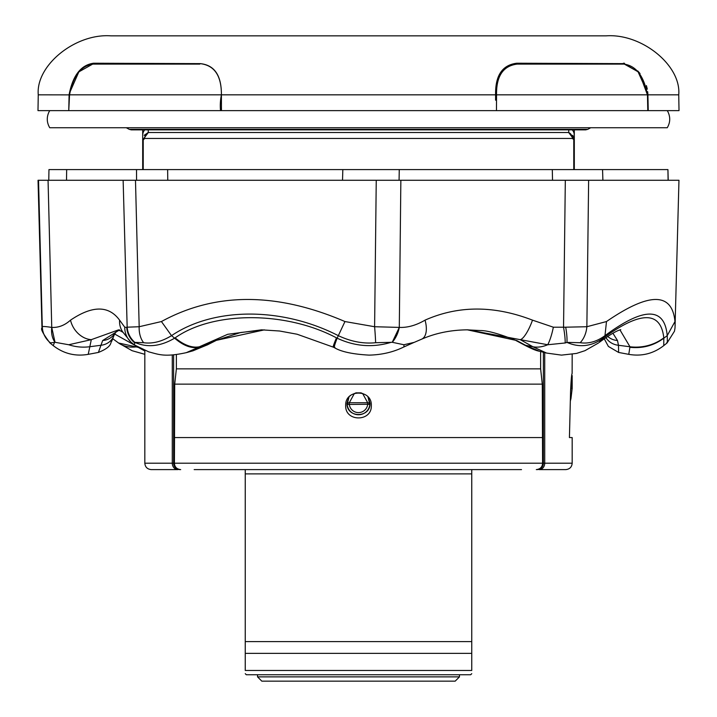 <?xml version="1.0" encoding="UTF-8"?>
<svg xmlns="http://www.w3.org/2000/svg" width="717" height="717" viewBox="0 0 717 717"><rect width="100%" height="100%" fill="white"/><g stroke="black" fill="none" stroke-linecap="round" stroke-linejoin="round"><path stroke-width="1.08" d="M136.571 180.272L136.526 169.588L167.635 169.588L167.76 180.272M350.64 169.588L372.266 169.588M555.442 169.588L587.492 169.588M591.606 169.588L602.558 169.588L602.889 180.272M49.07 169.588L66.663 169.588L66.52 180.272M668.101 180.272L667.93 169.588L668.217 180.272M565.686 327.194L586.864 326.728L588.63 180.272L376.246 180.272L400.857 180.272L399.297 327.409C407.579 327.759 416.156 325.339 425.029 320.149A21.367 11.051 66.5 0 1 421.614 339.186L421.614 339.186C435.793 333.011 451.253 329.901 468.004 329.838L520.228 339.652A21.367 5.431 -69.4 0 0 532.507 320.149L553.354 327.203L565.686 327.194A21.367 4.625 78.8 0 1 566.95 342.385L565.184 342.968A21.367 3.576 -101.1 0 0 563.544 327.391L565.319 180.272L678.963 180.272L675.011 328.01L674.473 331.209L667.052 342.968L663.763 345.621C653.384 353.669 641.715 356.582 628.773 354.35L629.965 346.759L619.963 329.901M552.529 180.272L552.296 169.588L667.93 169.588M342.52 180.272L342.834 169.588L399.261 169.588L399.073 180.272M66.663 169.588L342.834 169.588M552.296 169.588L399.261 169.588M123.073 332.365A21.367 19.341 -36.7 0 1 119.587 320.149L124.758 327.203A21.367 20.488 -46.2 0 0 130.879 342.063A21.367 20.488 -46.2 0 1 130.879 342.063L123.073 332.365L118.637 329.838L91.301 339.652L68.742 344.752L55.021 342.287L51.749 327.418C58.471 327.759 64.727 325.339 70.517 320.149A21.367 16.778 56.6 0 0 91.301 339.652L88.227 354.35C75.285 356.582 63.616 353.669 53.237 345.621L54.528 342.385L49.948 342.968C43.101 333.844 40.448 328.852 41.98 328.01L38.037 180.272L376.246 180.272L374.606 326.728L399.297 327.409A21.367 13.202 106.4 0 1 392.235 342.287L399.297 327.409M51.749 327.418L48.057 180.272L38.53 180.272L42.285 326.728C42.895 326.298 46.049 326.531 51.749 327.418A21.367 16.115 109.8 0 0 55.021 342.287L54.528 342.385M127.169 327.194L139.179 326.728L135.486 180.272L123.136 180.272L127.169 327.194A21.367 20.461 48.8 0 0 134.895 342.385L134.832 342.968A21.367 20.676 -138.5 0 1 126.73 327.391L124.758 327.203M134.832 342.968L134.402 344.752M565.184 342.968L547.707 344.752A21.367 4.374 -78.4 0 0 553.354 327.203M547.707 344.752L520.228 339.652L532.919 346.759A42.733 26.188 122.9 0 0 547.707 344.752M403.877 344.752A42.733 4.275 64.5 0 1 403.563 347.1L414.085 342.403L403.877 344.752L392.235 342.287L375.618 342.717C363.349 343.945 350.909 341.597 338.307 335.655C281.996 306.795 213.863 306.984 171.524 335.655C161.836 341.597 152.542 343.945 143.651 342.717L134.895 342.385C147.218 347.888 160.456 346.49 174.616 338.173C183.265 345.612 191.242 348.65 198.537 347.297L186.303 352.656C164.39 357.425 158.681 354.395 148.724 351.859L134.482 344.931L130.879 342.063M143.651 342.717A21.367 14.707 96.9 0 1 139.179 326.728L161.424 321.548L171.524 335.655L174.616 338.173L175.154 337.85C213.066 310.963 285.877 310.954 336.461 337.85L337.142 338.182C354.727 346.428 372.643 347.835 390.899 342.385M161.424 321.548C215.324 292.115 276.502 292.115 344.958 321.548L337.142 338.182C334.31 345.594 333.557 348.632 334.893 347.297M336.461 337.85A42.733 1.685 115.5 0 0 333.235 347.127L334.346 347.646C341.059 351.724 352.647 354.225 369.094 355.121C381.731 354.834 393.221 352.155 403.563 347.1M175.154 337.85A42.733 23.984 58.7 0 0 199.407 346.759L198.537 347.297M333.235 347.127L297.098 334.23L279.612 331.012L261.499 329.838L227.665 334.31L199.407 346.759L206.137 345.28A17.091 9.115 60.6 0 0 207.679 344.725L216.731 340.163L240.634 332.509L264.385 329.874M666.729 342.717C667.312 343.954 667.464 341.606 667.213 335.655C664.659 306.894 643.911 306.894 604.978 335.655C596.92 341.597 588.648 343.945 580.178 342.717L566.95 342.385C579.444 347.888 591.525 346.49 603.194 338.173L603.615 337.85C640.702 310.954 660.769 310.954 663.808 337.85L663.763 345.621M580.178 342.717A21.367 15.389 -82.8 0 0 586.864 326.728L606.483 321.548C649.306 292.115 672.134 292.115 674.975 321.548L667.213 335.655L663.834 338.182C653.841 345.594 642.54 348.632 629.92 347.297M663.808 337.85A42.733 38.557 174.7 0 1 629.965 346.759L618.475 345.28A17.091 15.487 169.1 0 1 605.946 337.564M603.615 337.85A42.733 30.239 52.6 0 1 599.143 342.475L599.143 342.475C615.742 330.313 619.757 330.143 619.9 329.928L620.77 329.659M606.483 321.548L604.978 335.655L599.143 342.475M547.017 353.176L539.381 351.222L525.534 345.28A17.091 9.984 120.8 0 1 523.446 344.518C531.064 348.57 536.37 350.801 539.381 351.222M598.453 343.004L584.955 350.685L576.513 353.427L561.483 355.121L546.551 353.06L532.919 346.759L525.534 345.28L516.706 340.521A17.091 9.724 115.3 0 1 514.985 340.019L523.446 344.518M68.742 344.752A42.733 38.359 13.1 0 0 89.482 346.759L100.873 345.28A17.091 15.353 19.1 0 0 113.985 335.439L116.405 331.164L119.748 329.919M118.493 342.959L117.857 342.475A42.733 30.239 -52.6 0 0 137.144 346.759L144.825 350.998M114.55 333.961L137.395 346.723M118.556 342.995L137.96 347.297M612.901 333.235L617.489 340.521L618.475 345.28L618.61 352.441L608.392 346.436L604.225 338.747M617.489 340.521A17.091 15.864 160.6 0 1 607.666 336.416M467.448 329.847L516.706 340.521M207.679 344.725L192.891 350.846L215.476 340.521A17.091 8.801 65.8 0 0 216.731 340.163M215.476 340.521L264.367 329.874M122.195 331.308L118.162 330.25M113.985 335.439L111.753 341.211C110.059 342.26 113.044 346.571 98.39 352.441L102.665 340.521A17.091 15.675 28.3 0 0 115.168 332.67M102.665 340.521L119.524 329.892M425.029 320.149C458.405 305.361 494.228 305.361 532.507 320.149M344.958 321.548L374.606 326.728A21.367 1.031 85 0 1 375.618 342.717M674.975 321.548L675.145 325.85M70.517 320.149C92.412 305.361 108.76 305.361 119.587 320.149M41.855 325.859L42.285 326.728A21.367 21.259 29.1 0 0 50.271 342.717M367.964 396.86L369.829 404.478A2.133 1.524 -173.4 0 0 369.829 404.388A2.133 1.524 -173.4 0 0 367.696 402.748L362.551 393.355M354.431 393.364L349.304 402.748L349.304 404.271A9.24 9.24 0 0 0 367.696 404.271L369.829 404.478A11.382 11.382 0 0 1 347.171 404.478A2.133 1.524 -6.6 0 1 347.171 404.388A2.133 1.524 -6.6 0 1 349.304 402.748L367.696 402.748L367.696 404.271L347.171 404.478L349.036 396.86M496.54 94.823L678.739 94.823C681.365 65.444 641.715 33.26 606.098 35.85L110.902 35.85C75.285 33.26 35.635 65.444 38.261 94.823L37.983 110.633L68.76 110.633L69.092 94.823C72.749 75.536 80.904 64.996 93.569 63.221L200.061 63.625C214.419 65.238 221.526 75.661 221.401 94.904L221.454 110.633L68.76 110.633L69.54 94.877L68.76 110.633M647.908 94.823L647.684 91.713M647.29 89.159L646.411 85.601M640.048 73.555L637.736 70.929M624.525 63.284L623.432 63.221L639.107 72.426L647.46 94.904L647.792 110.633L220.522 110.633C220.038 105.444 220.325 100.201 221.401 94.904C221.544 75.527 214.517 65.104 200.339 63.625L199.774 64.1L93.031 64.1C80.851 65.83 73.026 76.092 69.54 94.895M540.627 368.861L542.285 384.142L174.715 384.142L176.373 368.861L540.627 368.861L540.627 351.536M142.692 169.588L142.692 139.967L148.311 132.52A6.408 5.835 90 0 0 144.673 138.453L143.23 139.967L143.23 169.588M371.316 405.508C372.105 422.008 344.913 422.071 345.684 405.508C344.913 388.964 372.087 388.981 371.316 405.508M348.82 397.11L346.965 403.375C346.562 418.226 370.456 418.208 370.035 403.375L368.18 397.101M460.852 469.608L493.735 469.608M521.51 469.608L194.173 469.608M245.25 471.696L245.25 470.97M245.25 469.823L245.25 641.616L471.75 641.616L471.75 469.608M245.25 673.675L246.316 674.742L470.684 674.742L471.75 673.675M245.25 641.616L245.25 670.467C245.25 674.742 245.25 674.742 245.25 670.467C245.25 674.742 245.25 674.742 245.25 670.467L471.75 670.467L471.75 641.616M678.739 94.823L679.017 110.633L647.792 110.633L647.46 94.904C643.956 76.047 636.122 65.776 623.969 64.1L517.226 64.1C503.128 65.83 496.236 76.092 496.54 94.895L496.478 110.633M667.258 110.633L667.975 111.888C670.52 117.292 670.287 122.571 667.258 127.734L49.742 127.734C46.713 122.571 46.48 117.292 49.025 111.888L49.742 110.633M648.24 110.633L647.908 94.895M495.581 100.183L495.599 94.823C495.232 75.536 502.294 64.996 516.796 63.221L623.207 63.625M516.796 63.221L516.661 63.625C502.375 65.211 495.357 75.626 495.599 94.877C495.474 75.661 502.59 65.247 516.939 63.625L623.485 63.625L638.04 71.745L647.317 92.448M221.401 94.904L221.428 101.68M221.454 109.513L221.454 110.633L220.522 110.633M495.599 94.823L69.54 94.823M69.657 92.78L78.843 71.87L93.515 63.625L200.061 63.625M495.599 94.877L496.54 94.895M572.13 375.591L570.562 391.912M572.175 375.591L572.175 388.417L570.84 388.417L571.592 378.926M572.175 463.2C571.834 467.063 569.692 469.196 565.767 469.608L539.139 469.608A6.408 5.584 -90 0 0 544.723 463.2L572.175 463.2L572.175 437.558L569.423 437.558L570.58 391.115C571.091 380.127 571.601 374.247 572.121 373.458L572.175 354.315M257.537 676.875L261.813 681.15L455.187 681.15L459.463 676.875L257.537 676.875L257.537 674.742M245.25 653.375L471.75 653.375M471.75 670.467C471.75 674.742 471.75 674.742 471.75 670.467C471.75 674.742 471.75 674.742 471.75 670.467M471.75 469.814L471.75 470.961M471.75 471.696L471.75 473.883L245.25 473.883M232.631 469.608L245.25 469.608M144.825 350.389L144.825 463.2L174.419 463.2C174.634 467.009 176.732 469.151 180.693 469.608L179.698 469.527M172.277 355.023L172.277 463.2A6.408 5.584 90 0 0 177.861 469.608L151.233 469.608C147.308 469.196 145.166 467.063 144.825 463.2M542.285 384.142L542.581 463.2C542.384 467 540.295 469.133 536.307 469.608M536.988 469.608A6.408 6.39 -90 0 0 543.378 463.2L174.419 463.2L174.715 384.142M350.577 395.434L349.708 396.178M355.704 392.853L361.296 392.853M568.769 130.073L568.689 132.52L574.308 139.967L574.308 169.588M572.309 129.867A8.55 8.496 0 0 1 574.308 135.334L574.308 139.967L572.327 138.453L144.673 138.453M148.222 129.867L148.311 132.52L568.689 132.52A6.408 5.835 90 0 1 572.327 138.453M142.692 129.867L142.692 139.967L143.23 139.967M148.267 132.528L144.207 135.28M574.308 139.958L572.793 135.28M142.692 135.334A8.55 8.496 0 0 1 144.691 129.867M574.308 129.867L574.308 135.334M568.689 132.52L568.778 129.867M176.373 354.655L176.373 368.861M542.285 437.558L174.715 437.558M129.257 129.347L131.301 129.867L585.699 129.867L587.743 129.347L129.257 129.347L126.291 127.734M69.54 94.877L38.261 94.823M495.599 95.119L496.531 95.119M93.515 63.625L93.031 64.1M516.939 63.625L517.226 64.1M623.485 63.625L623.969 64.1M570.356 401.018L570.974 398.491L570.418 398.491M173.622 354.933L173.622 463.2A6.408 6.39 90 0 0 180.012 469.608M543.378 352.235L543.378 463.2L544.723 463.2L544.723 352.585M573.77 169.588L573.77 139.967M48.953 169.588L48.783 180.272M414.103 342.412L421.614 339.186M117.857 342.475L112.775 338.747M144.825 354.315L132.045 350.685L118.547 343.004M514.985 340.019C498.62 333.611 487.049 330.447 480.265 330.546L466.884 329.838M53.237 345.621L49.948 342.968M88.227 354.35L98.39 352.441M628.773 354.35L618.61 352.441M186.312 352.656L192.891 350.846M587.743 129.347L590.709 127.734M459.463 676.875L459.463 674.742M572.175 388.417L570.974 398.491"/></g></svg>
